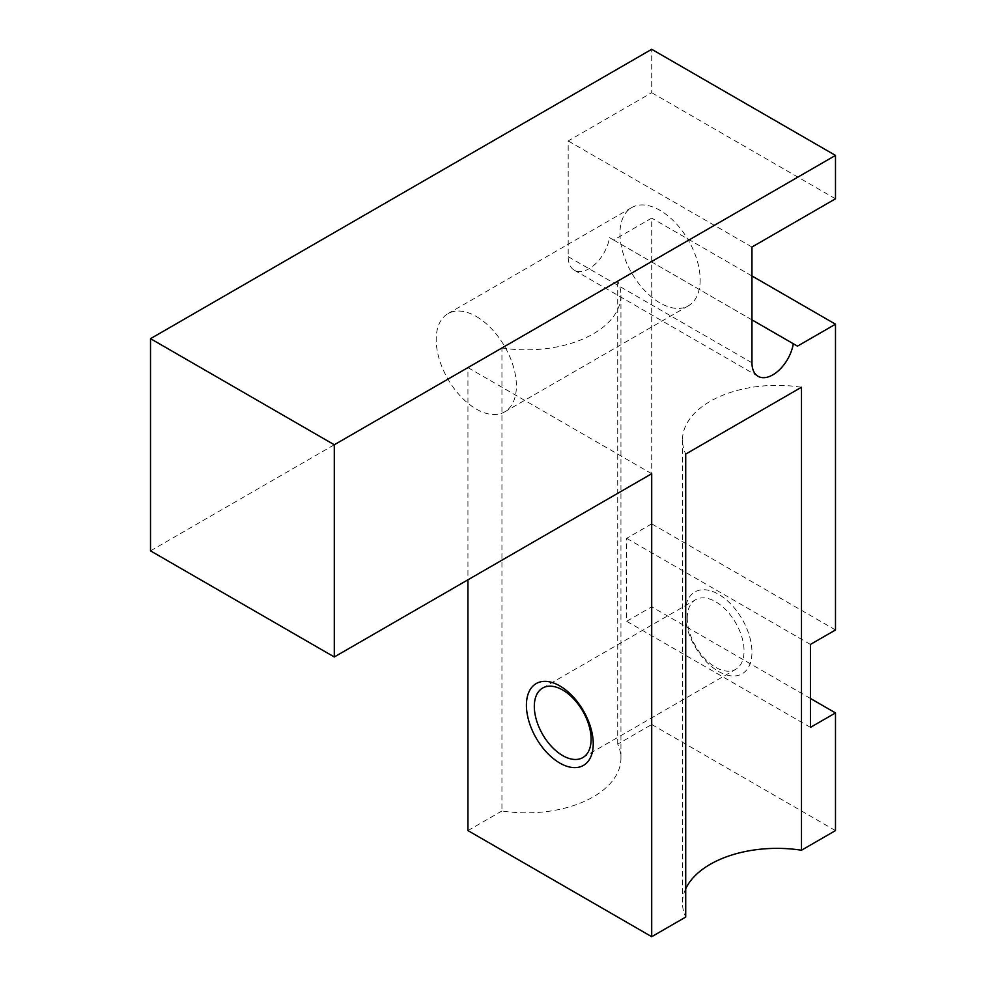 <?xml version="1.0" encoding="UTF-8"?>
<svg xmlns="http://www.w3.org/2000/svg" width="986" height="986" viewBox="0 0 986 986"><rect width="100%" height="100%" fill="white"/><g stroke="black" fill="none" stroke-linecap="round" stroke-linejoin="round"><path stroke-width="0.74" stroke-dasharray="4.93 3.7" d="M150.513 550.866L467.943 367.605L467.943 579.805M651.709 473.711L467.943 367.605M835.487 830.594L651.709 724.5L651.709 606.821L626.652 621.291L626.652 538.331L651.709 523.862L651.709 218.103L613.699 240.042L609.521 237.638A29.531 17.045 -60 0 1 595.076 264.248A29.531 17.045 -60 0 1 574.296 270.201A29.531 17.045 -60 0 1 568.183 256.68L568.183 140.936L651.709 92.709L651.709 49.3M810.43 698.458L651.709 606.821M751.961 319.871L609.521 237.638M797.477 346.148L613.699 240.042M700.159 279.827A56.707 32.735 60 0 1 688.425 305.783A56.707 32.735 60 0 1 660.065 302.985A56.707 32.735 60 0 1 619.972 233.534A56.707 32.735 60 0 1 631.718 207.578A56.707 32.735 60 0 1 675.41 222.762A56.707 32.735 60 0 1 700.159 279.827M751.961 247.03L568.183 140.936M685.714 888.793A94.508 54.563 0 0 0 682.485 902.929A94.508 54.563 0 0 0 685.714 917.066M801.482 387.239A94.508 54.563 0 0 0 682.485 439.941A94.508 54.563 0 0 0 685.714 454.078M476.287 316.481A56.707 32.735 60 0 1 516.393 385.933A56.707 32.735 60 0 1 504.647 411.889A56.707 32.735 60 0 1 460.955 396.692A56.707 32.735 60 0 1 436.194 339.628A56.707 32.735 60 0 1 447.94 313.671A56.707 32.735 60 0 1 476.287 316.481M835.487 198.802L651.709 92.709M617.717 744.134L617.717 281.133L501.936 347.972L501.936 810.973A94.508 54.563 0 0 0 620.946 758.271A94.508 54.563 0 0 0 617.717 744.134L651.709 724.5M467.943 830.594L501.936 810.973M810.43 727.385L626.652 621.291M501.936 347.972A94.508 54.563 0 0 0 620.946 295.282A94.508 54.563 0 0 0 617.717 281.133M751.961 275.969L651.709 218.103M685.122 613.575A47.254 27.288 60 0 1 718.535 594.275A47.254 27.288 60 0 1 751.961 652.153A47.254 27.288 60 0 1 718.535 671.441A47.254 27.288 60 0 1 685.122 613.575M810.43 644.437L626.652 538.331M835.487 629.968L651.709 523.862M687.242 618.136A40.167 23.196 60 0 1 695.561 599.747A40.167 23.196 60 0 1 726.522 610.507A40.167 23.196 60 0 1 744.048 650.933A40.167 23.196 60 0 1 735.729 669.321A40.167 23.196 60 0 1 704.78 658.562A40.167 23.196 60 0 1 687.242 618.136M751.961 362.786L568.183 256.68M682.485 439.941L682.485 902.929M447.94 313.671L631.718 207.578M620.946 295.282L620.946 758.271M758.074 376.307L574.296 270.201M542.633 688.043L695.561 599.747M582.8 757.605L735.729 669.321M504.647 411.889L688.425 305.783"/><path stroke-width="1.48" d="M793.299 343.732L797.477 346.148L835.487 324.197L835.487 629.968L810.43 644.437L810.43 727.385L835.487 712.927L835.487 830.594L801.482 850.228L801.482 387.239L685.714 454.078L685.714 917.066L651.709 936.7L651.709 473.711L334.291 656.972L150.513 550.866L150.513 338.666L651.709 49.3L835.487 155.406L835.487 198.802L751.961 247.03L751.961 362.786A29.531 17.045 120 0 0 758.074 376.307A29.531 17.045 120 0 0 778.854 370.354A29.531 17.045 120 0 0 793.299 343.732L751.961 319.871M835.487 712.927L810.43 698.458M801.482 850.228A94.508 54.563 0 0 0 685.714 888.793M334.291 656.972L334.291 444.772L835.487 155.406M467.943 579.805L467.943 830.594L651.709 936.7M334.291 444.772L150.513 338.666M835.487 324.197L751.961 275.969M526.413 705.2A47.254 27.288 60 0 1 559.826 685.911A47.254 27.288 60 0 1 593.239 743.789A47.254 27.288 60 0 1 559.826 763.078A47.254 27.288 60 0 1 526.413 705.2M534.313 706.432A40.167 23.196 60 0 1 542.633 688.043A40.167 23.196 60 0 1 573.593 698.803A40.167 23.196 60 0 1 591.119 739.217A40.167 23.196 60 0 1 582.8 757.605A40.167 23.196 60 0 1 551.852 746.846A40.167 23.196 60 0 1 534.313 706.432"/></g></svg>
